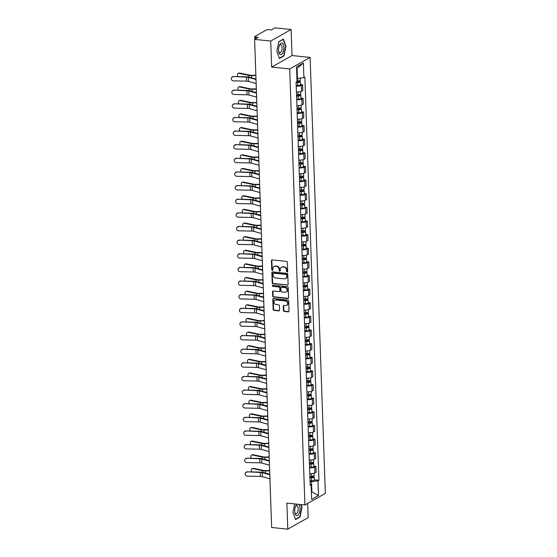<?xml version="1.0" encoding="UTF-8"?>
<svg xmlns="http://www.w3.org/2000/svg" width="557" height="557" viewBox="0 0 557 557"><rect width="100%" height="100%" fill="white"/><g stroke="black" fill="none" stroke-linecap="round" stroke-linejoin="round"><path stroke-width="0.84" d="M287.127 271.983A0.627 0.536 -119.5 0 0 287.663 271.44L287.342 262.326A0.891 0.766 -119.5 0 0 286.521 261.386L272.206 259.917A0.891 0.766 -119.5 0 0 271.44 260.69L271.76 269.804A0.627 0.536 -119.5 0 0 272.867 269.915L272.833 268.739A2.848 2.444 -119.5 0 1 273.967 266.518A2.848 2.444 -119.5 0 1 275.276 266.253L276.474 266.378A2.848 2.444 -119.5 0 1 279.113 269.386L279.154 270.563A0.627 0.536 -119.5 0 0 280.268 270.681L280.227 269.497A2.848 2.444 -119.5 0 1 281.369 267.276A2.848 2.444 -119.5 0 1 282.671 267.019L283.868 267.137A2.848 2.444 -119.5 0 1 286.507 270.145L286.549 271.322A0.627 0.536 -119.5 0 0 287.127 271.983M281.369 267.276L281.772 267.047A2.848 2.444 -119.5 0 1 283.081 266.782L284.272 266.907A2.848 2.444 -119.5 0 1 286.918 269.915L286.959 271.092A0.627 0.536 -119.5 0 0 287.586 271.753M272.018 259.917A0.891 0.766 -119.5 0 0 271.844 260.46L272.164 269.574A0.627 0.536 -119.5 0 0 272.791 270.229M273.967 266.518L274.378 266.288A2.848 2.444 -119.5 0 1 275.687 266.023L276.878 266.149A2.848 2.444 -119.5 0 1 279.517 269.156L279.558 270.333A0.627 0.536 -119.5 0 0 280.192 270.994M283.436 310.507A0.891 0.766 -119.5 0 0 284.265 311.447L288.282 311.864A0.891 0.766 -119.5 0 0 289.048 311.085L288.693 300.968A0.891 0.766 -119.5 0 0 287.865 300.028L273.557 298.552A0.891 0.766 -119.5 0 0 272.791 299.325L273.139 309.448A0.891 0.766 -119.5 0 0 273.967 310.388L278.82 310.89A0.891 0.766 -119.5 0 0 279.586 310.11L279.433 305.779A0.891 0.766 -119.5 0 0 278.604 304.839L276.202 304.595A2.381 2.04 -119.5 0 1 276.042 300.007L285.463 300.975A2.381 2.04 -119.5 0 1 285.623 305.563L284.056 305.403A0.891 0.766 -119.5 0 0 283.29 306.176L283.436 310.507L283.847 310.277A0.891 0.766 -119.5 0 0 284.676 311.217L288.686 311.628A0.891 0.766 -119.5 0 0 288.874 311.628M271.635 67.091L292.035 55.547L291.123 29.507L270.723 41.051L271.635 67.091L289.703 68.95L304.923 504.969L286.862 503.11L287.767 529.15L271.649 527.493L254.605 39.394L258.211 37.347L255.705 37.089L255.76 38.739M270.723 41.051L254.605 39.394M287.349 285.184A0.891 0.766 -119.5 0 0 288.115 284.411L287.76 274.288A0.891 0.766 -119.5 0 0 286.939 273.355L272.624 271.879A0.891 0.766 -119.5 0 0 271.858 272.652L272.213 282.775A0.891 0.766 -119.5 0 0 273.034 283.715L287.76 284.954A0.891 0.766 -119.5 0 0 287.941 284.954M288.227 287.628L288.582 297.751A0.891 0.766 -119.5 0 1 287.816 298.524L273.501 297.048A0.891 0.766 -119.5 0 1 272.679 296.115L272.526 291.777A0.891 0.766 -119.5 0 1 273.292 291.005L279.092 291.603A0.891 0.766 -119.5 0 0 279.858 290.824L279.76 287.955A0.891 0.766 -119.5 0 0 278.932 287.015L272.888 286.389A0.627 0.536 -119.5 0 1 272.846 285.191L287.405 286.688A0.891 0.766 -119.5 0 1 288.227 287.628M291.123 29.507L275.005 27.85L271.391 29.89L268.878 29.632A1.817 0.487 -2 0 0 266.441 29.932L254.897 36.463A1.817 0.487 -2 0 0 254.702 36.692A1.817 0.487 -2 0 0 255.705 37.089M292.035 55.547L310.103 57.406L325.33 493.425L304.923 504.969M287.767 529.15L308.167 517.606L307.673 503.417M296.428 91.919A4.178 1.121 -2 0 0 301.581 91.202L301.379 85.437A4.178 1.121 178 0 1 296.227 86.147M301.379 85.437L302.625 84.727L300.495 84.511M301.581 91.202L302.827 90.499L302.625 84.727M300.968 98.143L303.099 98.359L301.852 99.062A4.178 1.121 178 0 1 296.707 99.78M296.909 105.552A4.178 1.121 -2 0 0 302.054 104.834L303.3 104.131L303.099 98.359M301.448 111.776L303.572 111.992L302.333 112.695A4.178 1.121 178 0 1 297.18 113.412M297.382 119.177A4.178 1.121 -2 0 0 302.535 118.46L303.774 117.757L303.572 111.992M301.922 125.402L304.052 125.624L302.806 126.328A4.178 1.121 178 0 1 297.661 127.045M297.856 132.81A4.178 1.121 -2 0 0 303.008 132.093L304.254 131.389L304.052 125.624M302.395 139.034L304.526 139.257L303.28 139.96A4.178 1.121 178 0 1 298.134 140.677M298.336 146.442A4.178 1.121 -2 0 0 303.481 145.725L304.728 145.022L304.526 139.257M302.876 152.667L305.006 152.883L303.76 153.586A4.178 1.121 178 0 1 298.608 154.303M298.81 160.075A4.178 1.121 -2 0 0 303.962 159.358L305.201 158.654L305.006 152.883M303.349 166.299L305.48 166.515L304.233 167.218A4.178 1.121 178 0 1 299.088 167.935M299.29 173.7A4.178 1.121 -2 0 0 304.435 172.99L305.682 172.28L305.48 166.515M303.83 179.925L305.953 180.148L304.714 180.851A4.178 1.121 178 0 1 299.562 181.568M299.763 187.333A4.178 1.121 -2 0 0 304.909 186.616L306.155 185.913L305.953 180.148M304.303 193.558L306.434 193.78L305.187 194.484A4.178 1.121 178 0 1 300.035 195.201M300.237 200.966A4.178 1.121 -2 0 0 305.389 200.248L306.635 199.545L306.434 193.78M304.776 207.19L306.907 207.406L305.661 208.116A4.178 1.121 178 0 1 300.515 208.833M300.717 214.598A4.178 1.121 -2 0 0 305.863 213.881L307.109 213.178L306.907 207.406M305.257 220.823L307.38 221.038L306.141 221.742A4.178 1.121 178 0 1 300.989 222.459M301.191 228.231A4.178 1.121 -2 0 0 306.343 227.514L307.582 226.81L307.38 221.038M305.73 234.455L307.861 234.671L306.615 235.374A4.178 1.121 178 0 1 301.462 236.091M301.664 241.856A4.178 1.121 -2 0 0 306.816 241.139L308.063 240.436L307.861 234.671M306.204 248.081L308.334 248.304L307.088 249.007A4.178 1.121 178 0 1 301.943 249.724M302.145 255.489A4.178 1.121 -2 0 0 307.29 254.772L308.536 254.069L308.334 248.304M306.684 261.713L308.815 261.936L307.568 262.639A4.178 1.121 178 0 1 302.416 263.357M302.618 269.122A4.178 1.121 -2 0 0 307.77 268.404L309.01 267.701L308.815 261.936M307.158 275.346L309.288 275.562L308.042 276.272A4.178 1.121 178 0 1 302.897 276.982M303.092 282.754A4.178 1.121 -2 0 0 308.244 282.037L309.49 281.334L309.288 275.562M307.638 288.979L309.762 289.194L308.522 289.898A4.178 1.121 178 0 1 303.37 290.615M303.572 296.387A4.178 1.121 -2 0 0 308.717 295.67L309.964 294.959L309.762 289.194M308.112 302.611L310.242 302.827L308.996 303.53A4.178 1.121 178 0 1 303.844 304.247M304.045 310.012A4.178 1.121 -2 0 0 309.198 309.295L310.444 308.592L310.242 302.827M308.585 316.237L310.715 316.46L309.469 317.163A4.178 1.121 178 0 1 304.324 317.88M304.526 323.645A4.178 1.121 -2 0 0 309.671 322.928L310.917 322.225L310.715 316.46M309.065 329.869L311.189 330.092L309.95 330.795A4.178 1.121 178 0 1 304.797 331.512M304.999 337.277A4.178 1.121 -2 0 0 310.152 336.56L311.391 335.857L311.189 330.092M309.539 343.502L311.669 343.718L310.423 344.421A4.178 1.121 178 0 1 305.271 345.138M305.473 350.91A4.178 1.121 -2 0 0 310.625 350.193L311.871 349.49L311.669 343.718M310.012 357.134L312.143 357.35L310.897 358.054A4.178 1.121 178 0 1 305.751 358.771M305.953 364.536A4.178 1.121 -2 0 0 311.098 363.825L312.345 363.115L312.143 357.35M310.493 370.76L312.616 370.983L311.377 371.686A4.178 1.121 178 0 1 306.225 372.403M306.427 378.168A4.178 1.121 -2 0 0 311.579 377.451L312.818 376.748L312.616 370.983M310.966 384.393L313.097 384.615L311.85 385.319A4.178 1.121 178 0 1 306.705 386.036M306.9 391.801A4.178 1.121 -2 0 0 312.052 391.084L313.299 390.38L313.097 384.615M311.44 398.025L313.57 398.241L312.324 398.951A4.178 1.121 178 0 1 307.179 399.668M307.38 405.433A4.178 1.121 -2 0 0 312.526 404.716L313.772 404.013L313.57 398.241M311.92 411.658L314.051 411.874L312.804 412.577A4.178 1.121 178 0 1 307.652 413.294M307.854 419.066A4.178 1.121 -2 0 0 313.006 418.349L314.245 417.646L314.051 411.874M312.393 425.29L314.524 425.506L313.278 426.209A4.178 1.121 178 0 1 308.132 426.927M308.334 432.692A4.178 1.121 -2 0 0 313.48 431.974L314.726 431.271L314.524 425.506M312.874 438.916L314.997 439.139L313.758 439.842A4.178 1.121 178 0 1 308.606 440.559M308.808 446.324A4.178 1.121 -2 0 0 313.953 445.607L315.199 444.904L314.997 439.139M313.347 452.549L315.478 452.771L314.232 453.475A4.178 1.121 178 0 1 309.079 454.192M309.281 459.957A4.178 1.121 -2 0 0 314.433 459.24L315.68 458.536L315.478 452.771M313.821 466.181L315.951 466.397L314.705 467.107A4.178 1.121 178 0 1 309.56 467.817M309.762 473.589A4.178 1.121 -2 0 0 314.907 472.872L316.153 472.169L315.951 466.397M296.937 78.398L297.445 78.446L297.097 68.4L296.596 68.678M311.377 491.942L311.871 491.664L311.523 481.617L317.977 480.83L318.493 495.514L311.635 499.392L311.126 484.708L310.165 485.251L296.087 82.088L297.048 81.545L296.533 66.868L303.391 62.99L303.899 77.667L297.445 78.446M317.977 480.83L318.938 480.287L304.86 77.124L303.899 77.667M289.703 68.95L310.103 57.406M283.966 55.972L285.943 46.252L283.374 39.108L278.827 41.678L276.85 51.397L279.419 58.541L283.966 55.972L283.402 55.916M294.681 503.918L292.947 512.405L295.516 519.556L300.063 516.98L302.04 507.26L301.079 504.572M311.363 491.608L318.493 495.514M311.523 481.617L310.033 481.464M314.301 479.814L318.938 480.287M311.126 484.708L310.117 483.922M303.391 62.99L297.097 68.4M299.499 516.924L300.063 516.98M272.436 271.886A0.891 0.766 -119.5 0 0 272.262 272.422L272.617 282.545A0.891 0.766 -119.5 0 0 273.445 283.485L287.76 284.954M286.681 275.116A0.627 0.536 -119.5 0 0 286.103 274.462L273.536 273.167A0.627 0.536 -119.5 0 0 273 273.71L273.048 274.956A2.848 2.444 -119.5 0 0 275.687 277.964L284.272 278.848A2.848 2.444 -119.5 0 0 285.581 278.584A2.848 2.444 -119.5 0 0 286.723 276.363L287.092 274.886A0.627 0.536 -119.5 0 0 286.514 274.232L286.103 274.462M273.25 273.229L273.661 272.993A0.627 0.536 -119.5 0 1 273.947 272.937L286.514 274.232M285.581 278.584L285.992 278.354A2.848 2.444 -119.5 0 0 287.134 276.133L286.723 276.363M287.092 274.886L287.134 276.133M273.104 291.012A0.891 0.766 -119.5 0 0 272.93 291.548L273.083 295.878A0.891 0.766 -119.5 0 0 273.912 296.818L288.22 298.294A0.891 0.766 -119.5 0 0 288.408 298.287M279.503 291.52L279.913 291.29A0.891 0.766 -119.5 0 0 280.268 290.594L280.171 287.725A0.891 0.766 -119.5 0 0 279.342 286.785L272.888 286.389M272.798 285.191A0.627 0.536 -119.5 0 0 273.299 286.159M285.121 292.223A2.381 2.04 -119.5 0 0 284.961 287.635L281.64 287.294A0.891 0.766 -119.5 0 0 280.874 288.066L280.972 290.942A0.891 0.766 -119.5 0 0 281.8 291.882L285.121 292.223M286.214 292L286.618 291.771A2.381 2.04 -119.5 0 0 285.365 287.405L284.961 287.635M281.229 287.377L281.64 287.14A0.891 0.766 -119.5 0 1 282.044 287.064L285.365 287.405M283.868 305.403A0.891 0.766 -119.5 0 0 283.694 305.946L283.847 310.277M286.716 305.34L287.127 305.111A2.381 2.04 -119.5 0 0 285.873 300.745L285.463 300.975M274.949 300.223L275.353 299.993A2.381 2.04 -119.5 0 1 276.446 299.77L285.873 300.745M273.369 298.559A0.891 0.766 -119.5 0 0 273.195 299.095L273.55 309.219A0.891 0.766 -119.5 0 0 274.378 310.158L279.224 310.66A0.891 0.766 -119.5 0 0 279.412 310.653M238.347 73.315L239.141 73.058A2.089 1.476 71.8 0 1 239.726 73.03L238.932 73.294A2.089 1.476 -108.2 0 0 238.347 73.315A2.089 1.476 -108.2 0 0 238.055 76.622M296.15 82.053L299.22 81.761L298.622 81.524L299.151 81.225A2.27 0.606 -2 0 1 300.397 81.719L300.508 84.866A2.27 0.606 -2 0 1 297.786 85.555L296.206 85.52M296.094 82.373L297.682 82.408A2.27 0.606 -2 0 0 300.397 81.719M298.594 80.89L298.636 82.039M297.027 80.911L297.626 80.925A2.27 0.606 -2 0 0 300.348 80.236L300.272 78.105M299.137 80.821L299.151 81.225M255.851 75.244L251.667 75.299A3.356 0.898 178 0 1 249.654 75.132L239.726 73.03M255.865 75.564L251.576 75.62A4.54 1.218 178 0 1 248.861 75.39L238.932 73.294M233.292 76.845A2.089 1.97 -144.2 0 0 231.573 79.728A2.089 1.97 -144.2 0 0 233.439 80.869L246.591 81.141L246.452 77.124L233.522 76.532A2.089 1.97 35.8 0 0 231.9 77.319L231.67 77.632M256.004 79.498L248.338 77.36A3.356 0.898 -2 0 0 246.452 77.124M256.143 83.522L248.478 81.378A3.356 0.898 -2 0 0 246.591 81.141M255.983 79.01L249.237 77.124A4.54 1.218 -2 0 0 246.681 76.803L233.522 76.532M238.828 86.948L239.621 86.69A2.089 1.476 71.8 0 1 240.199 86.662L239.406 86.92A2.089 1.476 -108.2 0 0 238.828 86.948A2.089 1.476 -108.2 0 0 238.535 90.255M296.561 95.686L299.694 95.393L299.095 95.15L299.624 94.85A2.27 0.606 -2 0 1 300.871 95.351L300.982 98.498A2.27 0.606 -2 0 1 298.267 99.188L296.686 99.153M296.575 96.006L298.155 96.041A2.27 0.606 -2 0 0 300.871 95.351M299.074 94.523L299.116 95.672M296.519 94.523L298.099 94.558A2.27 0.606 -2 0 0 300.822 93.868L300.738 91.536M299.61 94.446L299.624 94.85M256.331 88.876L252.14 88.932A3.356 0.898 178 0 1 250.128 88.765L240.199 86.662M256.338 89.197L252.056 89.245A4.54 1.218 178 0 1 249.341 89.023L239.406 86.92M239.301 100.58L240.095 100.323A2.089 1.476 71.8 0 1 240.673 100.295L239.886 100.552A2.089 1.476 -108.2 0 0 239.301 100.58A2.089 1.476 -108.2 0 0 239.009 103.887M297.041 109.311L300.167 109.026L299.569 108.782L300.105 108.483A2.27 0.606 -2 0 1 301.351 108.984L301.462 112.124A2.27 0.606 -2 0 1 298.74 112.82L297.16 112.786M297.048 109.638L298.629 109.673A2.27 0.606 -2 0 0 301.351 108.984M299.548 108.149L299.589 109.304M296.999 108.155L298.58 108.19A2.27 0.606 -2 0 0 301.295 107.494L301.219 105.162M300.091 108.079L300.105 108.483M256.805 102.509L252.62 102.558A3.356 0.898 178 0 1 250.608 102.391L240.673 100.295M256.819 102.822L252.53 102.878A4.54 1.218 178 0 1 249.815 102.655L239.886 100.552M279.739 44.637A5.897 2.604 95.9 0 0 279.342 45.507A5.897 2.604 95.9 0 0 278.716 51.655A5.897 2.604 95.9 0 0 282.733 52.978A5.897 2.604 95.9 0 0 283.436 44.671A5.897 2.604 95.9 0 0 279.739 44.637M278.639 51.091A4.038 1.782 95.9 0 0 279.865 52.727A4.038 1.782 95.9 0 0 281.299 51.564A4.038 1.782 95.9 0 0 282.065 47.261A4.038 1.782 95.9 0 0 280.693 44.692A4.038 1.782 95.9 0 0 279.252 45.855A4.038 1.782 95.9 0 0 279.154 46.043M278.792 41.859L283.151 39.394L285.644 46.315L283.722 55.735L279.322 58.227L276.857 51.369M297.09 504.162A5.897 2.604 95.9 0 0 295.837 505.652A5.897 2.604 95.9 0 0 295.447 506.515A5.897 2.604 95.9 0 0 294.813 512.663A5.897 2.604 95.9 0 0 298.831 513.986A5.897 2.604 95.9 0 0 298.726 504.329M294.737 512.106A4.038 1.782 95.9 0 0 295.962 513.735A4.038 1.782 95.9 0 0 297.403 512.572A4.038 1.782 95.9 0 0 298.162 508.269A4.038 1.782 95.9 0 0 296.79 505.7A4.038 1.782 95.9 0 0 295.349 506.863A4.038 1.782 95.9 0 0 295.259 507.051M300.738 504.538L301.741 507.323L299.819 516.743L295.419 519.235L292.954 512.384M233.773 90.478A2.089 1.97 -144.2 0 0 232.046 93.36A2.089 1.97 -144.2 0 0 233.912 94.495L247.064 94.774L246.925 90.756L234.003 90.157A2.089 1.97 35.8 0 0 232.38 90.951L232.151 91.264M256.478 93.13L248.819 90.986A3.356 0.898 -2 0 0 246.925 90.756M256.617 97.148L248.958 95.01A3.356 0.898 -2 0 0 247.064 94.774M256.464 92.643L249.71 90.756A4.54 1.218 -2 0 0 247.155 90.436L234.003 90.157M234.246 104.11A2.089 1.97 -144.2 0 0 232.527 106.993A2.089 1.97 -144.2 0 0 234.386 108.128L247.545 108.406L247.405 104.382L234.476 103.79A2.089 1.97 35.8 0 0 232.854 104.577L232.624 104.897M256.958 106.763L249.292 104.619A3.356 0.898 -2 0 0 247.405 104.382M257.097 110.78L249.432 108.636A3.356 0.898 -2 0 0 247.545 108.406M256.937 106.269L250.184 104.382A4.54 1.218 -2 0 0 247.635 104.068L234.476 103.79M239.782 114.213L240.568 113.948A2.089 1.476 71.8 0 1 241.153 113.927L240.359 114.185A2.089 1.476 -108.2 0 0 239.782 114.213A2.089 1.476 -108.2 0 0 239.482 117.52M297.515 122.944L300.648 122.651L300.049 122.415L300.578 122.115A2.27 0.606 -2 0 1 301.824 122.61L301.936 125.757A2.27 0.606 -2 0 1 299.213 126.446L297.633 126.411M297.529 123.271L299.109 123.306A2.27 0.606 -2 0 0 301.824 122.61M300.028 121.781L300.063 122.937M297.473 121.781L299.053 121.816A2.27 0.606 -2 0 0 301.776 121.127L301.692 118.794M300.564 121.711L300.578 122.115M257.285 116.135L253.094 116.19A3.356 0.898 178 0 1 251.082 116.023L241.153 113.927M257.292 116.455L253.01 116.51A4.54 1.218 178 0 1 250.288 116.288L240.359 114.185M240.255 127.845L241.049 127.581A2.089 1.476 71.8 0 1 241.627 127.553L240.833 127.818A2.089 1.476 -108.2 0 0 240.255 127.845A2.089 1.476 -108.2 0 0 239.963 131.146M297.988 136.576L301.121 136.284L300.522 136.047L301.052 135.748A2.27 0.606 -2 0 1 302.298 136.242L302.409 139.389A2.27 0.606 -2 0 1 299.694 140.079L298.113 140.044M298.002 136.897L299.582 136.931A2.27 0.606 -2 0 0 302.298 136.242M300.502 135.414L300.543 136.562M297.953 135.414L299.534 135.448A2.27 0.606 -2 0 0 302.249 134.759L302.166 132.427M301.038 135.344L301.052 135.748M257.759 129.767L253.567 129.823A3.356 0.898 178 0 1 251.562 129.656L241.627 127.553M257.766 130.087L253.484 130.143A4.54 1.218 178 0 1 250.768 129.913L240.833 127.818M240.728 141.471L241.522 141.213A2.089 1.476 71.8 0 1 242.107 141.186L241.313 141.45A2.089 1.476 -108.2 0 0 240.728 141.471A2.089 1.476 -108.2 0 0 240.436 144.778M298.468 150.209L301.595 149.917L300.996 149.68L301.532 149.38A2.27 0.606 -2 0 1 302.778 149.875L302.89 153.022A2.27 0.606 -2 0 1 300.167 153.711L298.587 153.676M298.475 150.529L300.056 150.564A2.27 0.606 -2 0 0 302.778 149.875M300.975 149.046L301.017 150.195M298.427 149.046L300.007 149.081A2.27 0.606 -2 0 0 302.723 148.392L302.646 146.059M301.518 148.977L301.532 149.38M258.232 143.4L254.048 143.455A3.356 0.898 178 0 1 252.036 143.288L242.107 141.186M258.246 143.72L253.957 143.769A4.54 1.218 178 0 1 251.242 143.546L241.313 141.45M234.727 117.743A2.089 1.97 -144.2 0 0 233 120.618A2.089 1.97 -144.2 0 0 234.866 121.76L248.018 122.039L247.879 118.014L234.957 117.423A2.089 1.97 35.8 0 0 233.334 118.209L233.105 118.53M257.431 120.396L249.766 118.251A3.356 0.898 -2 0 0 247.879 118.014M257.571 124.413L249.905 122.268A3.356 0.898 -2 0 0 248.018 122.039M257.411 119.901L250.664 118.014A4.54 1.218 -2 0 0 248.109 117.701L234.957 117.423M235.2 131.368A2.089 1.97 -144.2 0 0 233.474 134.251A2.089 1.97 -144.2 0 0 235.339 135.393L248.492 135.664L248.352 131.647L235.43 131.055A2.089 1.97 35.8 0 0 233.808 131.842L233.578 132.162M257.905 134.021L250.246 131.884A3.356 0.898 -2 0 0 248.352 131.647M258.044 138.045L250.385 135.901A3.356 0.898 -2 0 0 248.492 135.664M257.891 133.534L251.137 131.647A4.54 1.218 -2 0 0 248.582 131.327L235.43 131.055M235.674 145.001A2.089 1.97 -144.2 0 0 233.954 147.883A2.089 1.97 -144.2 0 0 235.813 149.025L248.972 149.297L248.833 145.28L235.903 144.688A2.089 1.97 35.8 0 0 234.281 145.474L234.051 145.788M258.385 147.654L250.72 145.516A3.356 0.898 -2 0 0 248.833 145.28M258.525 151.678L250.859 149.534A3.356 0.898 -2 0 0 248.972 149.297M258.364 147.166L251.611 145.28A4.54 1.218 -2 0 0 249.063 144.959L235.903 144.688M241.209 155.104L242.003 154.846A2.089 1.476 71.8 0 1 242.58 154.818L241.787 155.076A2.089 1.476 -108.2 0 0 241.209 155.104A2.089 1.476 -108.2 0 0 240.916 158.411M298.942 163.842L302.075 163.549L301.476 163.305L302.005 163.006A2.27 0.606 -2 0 1 303.252 163.507L303.363 166.654A2.27 0.606 -2 0 1 300.641 167.344L299.06 167.309M298.956 164.162L300.536 164.197A2.27 0.606 -2 0 0 303.252 163.507M301.455 162.679L301.49 163.828M298.9 162.679L300.481 162.714A2.27 0.606 -2 0 0 303.203 162.017L303.119 159.692M301.991 162.602L302.005 163.006M258.713 157.032L254.521 157.081A3.356 0.898 178 0 1 252.509 156.921L242.58 154.818M258.72 157.346L254.438 157.401A4.54 1.218 178 0 1 251.715 157.178L241.787 155.076M236.154 158.634A2.089 1.97 -144.2 0 0 234.427 161.516A2.089 1.97 -144.2 0 0 236.293 162.651L249.445 162.929L249.306 158.912L236.384 158.313A2.089 1.97 35.8 0 0 234.762 159.1L234.532 159.42M258.859 161.286L251.193 159.142A3.356 0.898 -2 0 0 249.306 158.912M258.998 165.304L251.339 163.166A3.356 0.898 -2 0 0 249.445 162.929M258.845 160.799L252.091 158.905A4.54 1.218 -2 0 0 249.536 158.592L236.384 158.313M241.682 168.736L242.476 168.479A2.089 1.476 71.8 0 1 243.054 168.451L242.26 168.708A2.089 1.476 -108.2 0 0 241.682 168.736A2.089 1.476 -108.2 0 0 241.39 172.043M299.415 177.467L302.548 177.182L301.95 176.938L302.479 176.639A2.27 0.606 -2 0 1 303.732 177.14L303.837 180.28A2.27 0.606 -2 0 1 301.121 180.976L299.541 180.941M299.429 177.794L301.01 177.829A2.27 0.606 -2 0 0 303.732 177.14M301.929 176.304L301.971 177.46M299.381 176.304L300.961 176.339A2.27 0.606 -2 0 0 303.676 175.65L303.593 173.318M302.465 176.235L302.479 176.639M259.186 170.665L254.995 170.714A3.356 0.898 178 0 1 252.989 170.546L243.054 168.451M259.2 170.978L254.911 171.034A4.54 1.218 178 0 1 252.196 170.811L242.26 168.708M236.628 172.266A2.089 1.97 -144.2 0 0 234.908 175.149A2.089 1.97 -144.2 0 0 236.767 176.284L249.926 176.562L249.78 172.538L236.857 171.946A2.089 1.97 35.8 0 0 235.235 172.733L235.005 173.053M259.332 174.919L251.673 172.774A3.356 0.898 -2 0 0 249.78 172.538M259.478 178.936L251.813 176.792A3.356 0.898 -2 0 0 249.926 176.562M259.318 174.425L252.565 172.538A4.54 1.218 -2 0 0 250.009 172.224L236.857 171.946M242.156 182.369L242.949 182.104A2.089 1.476 71.8 0 1 243.534 182.083L242.741 182.341A2.089 1.476 -108.2 0 0 242.156 182.369A2.089 1.476 -108.2 0 0 241.863 185.676M299.896 191.1L303.029 190.807L302.43 190.571L302.959 190.271A2.27 0.606 -2 0 1 304.206 190.766L304.317 193.913A2.27 0.606 -2 0 1 301.595 194.602L300.014 194.567M299.903 191.427L301.483 191.462A2.27 0.606 -2 0 0 304.206 190.766M302.402 189.937L302.444 191.093M299.854 189.937L301.434 189.972A2.27 0.606 -2 0 0 304.15 189.283L304.073 186.95M302.945 189.867L302.959 190.271M259.659 184.29L255.475 184.346A3.356 0.898 178 0 1 253.463 184.179L243.534 182.083M259.673 184.611L255.385 184.666A4.54 1.218 178 0 1 252.669 184.444L242.741 182.341M237.101 185.899A2.089 1.97 -144.2 0 0 235.381 188.774A2.089 1.97 -144.2 0 0 237.247 189.916L250.399 190.188L250.26 186.17L237.331 185.578A2.089 1.97 35.8 0 0 235.708 186.365L235.479 186.686M259.813 188.551L252.147 186.407A3.356 0.898 -2 0 0 250.26 186.17M259.952 192.569L252.286 190.424A3.356 0.898 -2 0 0 250.399 190.188M259.792 188.057L253.038 186.17A4.54 1.218 -2 0 0 250.49 185.85L237.331 185.578M242.636 195.994L243.43 195.737A2.089 1.476 71.8 0 1 244.008 195.709L243.214 195.973A2.089 1.476 -108.2 0 0 242.636 195.994A2.089 1.476 -108.2 0 0 242.344 199.302M300.369 204.732L303.502 204.44L302.904 204.203L303.433 203.904A2.27 0.606 -2 0 1 304.679 204.398L304.79 207.545A2.27 0.606 -2 0 1 302.075 208.234L300.495 208.2M300.383 205.053L301.964 205.087A2.27 0.606 -2 0 0 304.679 204.398M302.883 203.57L302.924 204.718M300.327 203.57L301.908 203.604A2.27 0.606 -2 0 0 304.63 202.915L304.547 200.583M303.419 203.5L303.433 203.904M260.14 197.923L255.948 197.979A3.356 0.898 178 0 1 253.936 197.812L244.008 195.709M260.147 198.243L255.865 198.299A4.54 1.218 178 0 1 253.15 198.069L243.214 195.973M237.581 199.524A2.089 1.97 -144.2 0 0 235.855 202.407A2.089 1.97 -144.2 0 0 237.721 203.549L250.873 203.82L250.734 199.803L237.811 199.211A2.089 1.97 35.8 0 0 236.189 199.998L235.959 200.318M260.286 202.177L252.62 200.04A3.356 0.898 -2 0 0 250.734 199.803M260.425 206.201L252.767 204.057A3.356 0.898 -2 0 0 250.873 203.82M260.272 201.69L253.519 199.803A4.54 1.218 -2 0 0 250.963 199.483L237.811 199.211M243.11 209.627L243.903 209.369A2.089 1.476 71.8 0 1 244.481 209.341L243.694 209.599A2.089 1.476 -108.2 0 0 243.11 209.627A2.089 1.476 -108.2 0 0 242.817 212.934M300.85 218.365L303.976 218.072L303.377 217.836L303.906 217.529A2.27 0.606 -2 0 1 305.159 218.031L305.264 221.178A2.27 0.606 -2 0 1 302.548 221.867L300.968 221.832M300.857 218.685L302.437 218.72A2.27 0.606 -2 0 0 305.159 218.031M303.356 217.202L303.398 218.351M300.808 217.202L302.388 217.237A2.27 0.606 -2 0 0 305.104 216.548L305.027 214.215M303.892 217.126L303.906 217.529M260.613 211.556L256.422 211.611A3.356 0.898 178 0 1 254.417 211.444L244.481 209.341M260.627 211.876L256.338 211.925A4.54 1.218 178 0 1 253.623 211.702L243.694 209.599M238.055 213.157A2.089 1.97 -144.2 0 0 236.335 216.039A2.089 1.97 -144.2 0 0 238.194 217.174L251.353 217.453L251.207 213.435L238.285 212.837A2.089 1.97 35.8 0 0 236.662 213.63L236.433 213.944M260.76 215.81L253.101 213.665A3.356 0.898 -2 0 0 251.207 213.435M260.906 219.827L253.24 217.69A3.356 0.898 -2 0 0 251.353 217.453M260.746 215.322L253.992 213.435A4.54 1.218 -2 0 0 251.437 213.115L238.285 212.837M243.59 223.26L244.377 223.002A2.089 1.476 71.8 0 1 244.962 222.974L244.168 223.232A2.089 1.476 -108.2 0 0 243.59 223.26A2.089 1.476 -108.2 0 0 243.291 226.567M301.323 231.99L304.456 231.705L303.857 231.461L304.387 231.162A2.27 0.606 -2 0 1 305.633 231.663L305.744 234.81A2.27 0.606 -2 0 1 303.022 235.5L301.441 235.465M301.337 232.318L302.917 232.353A2.27 0.606 -2 0 0 305.633 231.663M303.83 230.835L303.871 231.984M301.281 230.835L302.862 230.87A2.27 0.606 -2 0 0 305.584 230.173L305.501 227.841M304.373 230.758L304.387 231.162M261.087 225.188L256.902 225.237A3.356 0.898 178 0 1 254.89 225.07L244.962 222.974M261.101 225.501L256.812 225.557A4.54 1.218 178 0 1 254.096 225.334L244.168 223.232M238.528 226.79A2.089 1.97 -144.2 0 0 236.809 229.672A2.089 1.97 -144.2 0 0 238.675 230.807L251.827 231.085L251.687 227.068L238.758 226.469A2.089 1.97 35.8 0 0 237.136 227.256L236.906 227.576M261.24 229.442L253.574 227.298A3.356 0.898 -2 0 0 251.687 227.068M261.379 233.46L253.714 231.322A3.356 0.898 -2 0 0 251.827 231.085M261.219 228.955L254.472 227.061A4.54 1.218 -2 0 0 251.917 226.748L238.758 226.469M244.063 236.892L244.857 236.628A2.089 1.476 71.8 0 1 245.435 236.607L244.641 236.864A2.089 1.476 -108.2 0 0 244.063 236.892A2.089 1.476 -108.2 0 0 243.771 240.199M301.797 245.623L304.93 245.331L304.331 245.094L304.86 244.795A2.27 0.606 -2 0 1 306.106 245.296L306.218 248.436A2.27 0.606 -2 0 1 303.502 249.132L301.922 249.097M301.81 245.95L303.391 245.985A2.27 0.606 -2 0 0 306.106 245.296M304.31 244.46L304.352 245.616M301.755 244.46L303.335 244.495A2.27 0.606 -2 0 0 306.058 243.806L305.974 241.473M304.846 244.391L304.86 244.795M261.567 238.821L257.376 238.869A3.356 0.898 178 0 1 255.364 238.702L245.435 236.607M261.574 239.134L257.292 239.19A4.54 1.218 178 0 1 254.577 238.967L244.641 236.864M239.009 240.422A2.089 1.97 -144.2 0 0 237.282 243.298A2.089 1.97 -144.2 0 0 239.148 244.439L252.3 244.718L252.161 240.694L239.238 240.102A2.089 1.97 35.8 0 0 237.616 240.889L237.386 241.209M261.713 243.075L254.055 240.93A3.356 0.898 -2 0 0 252.161 240.694M261.853 247.092L254.194 244.948A3.356 0.898 -2 0 0 252.3 244.718M261.699 242.58L254.946 240.694A4.54 1.218 -2 0 0 252.391 240.38L239.238 240.102M244.537 250.525L245.331 250.26A2.089 1.476 71.8 0 1 245.916 250.232L245.122 250.497A2.089 1.476 -108.2 0 0 244.537 250.525A2.089 1.476 -108.2 0 0 244.245 253.825M302.277 259.256L305.403 258.963L304.804 258.727L305.34 258.427A2.27 0.606 -2 0 1 306.587 258.921L306.698 262.068A2.27 0.606 -2 0 1 303.976 262.758L302.395 262.723M302.284 259.583L303.864 259.618A2.27 0.606 -2 0 0 306.587 258.921M304.783 258.093L304.825 259.242M302.235 258.093L303.816 258.128A2.27 0.606 -2 0 0 306.531 257.438L306.454 255.106M305.327 258.023L305.34 258.427M262.041 252.446L257.856 252.502A3.356 0.898 178 0 1 255.844 252.335L245.916 250.232M262.055 252.767L257.766 252.822A4.54 1.218 178 0 1 255.05 252.593L245.122 250.497M239.482 254.055A2.089 1.97 -144.2 0 0 237.762 256.93A2.089 1.97 -144.2 0 0 239.621 258.072L252.781 258.344L252.641 254.326L239.712 253.734A2.089 1.97 35.8 0 0 238.09 254.521L237.86 254.841M262.194 256.707L254.528 254.563A3.356 0.898 -2 0 0 252.641 254.326M262.333 260.725L254.667 258.58A3.356 0.898 -2 0 0 252.781 258.344M262.173 256.213L255.419 254.326A4.54 1.218 -2 0 0 252.871 254.006L239.712 253.734M245.017 264.15L245.804 263.893A2.089 1.476 71.8 0 1 246.389 263.865L245.595 264.129A2.089 1.476 -108.2 0 0 245.017 264.15A2.089 1.476 -108.2 0 0 244.718 267.457M302.75 272.888L305.884 272.596L305.285 272.359L305.814 272.06A2.27 0.606 -2 0 1 307.06 272.554L307.172 275.701A2.27 0.606 -2 0 1 304.449 276.39L302.869 276.356M302.764 273.209L304.345 273.243A2.27 0.606 -2 0 0 307.06 272.554M305.264 271.725L305.299 272.874M302.709 271.725L304.289 271.76A2.27 0.606 -2 0 0 307.011 271.071L306.928 268.739M305.8 271.656L305.814 272.06M262.521 266.079L258.33 266.135A3.356 0.898 178 0 1 256.317 265.968L246.389 263.865M262.528 266.399L258.246 266.455A4.54 1.218 178 0 1 255.524 266.225L245.595 264.129M239.963 267.68A2.089 1.97 -144.2 0 0 238.236 270.563A2.089 1.97 -144.2 0 0 240.102 271.705L253.254 271.976L253.115 267.959L240.192 267.367A2.089 1.97 35.8 0 0 238.57 268.154L238.34 268.467M262.667 270.333L255.002 268.195A3.356 0.898 -2 0 0 253.115 267.959M262.807 274.357L255.141 272.213A3.356 0.898 -2 0 0 253.254 271.976M262.646 269.846L255.9 267.959A4.54 1.218 -2 0 0 253.344 267.639L240.192 267.367M245.491 277.783L246.285 277.525A2.089 1.476 71.8 0 1 246.862 277.497L246.069 277.755A2.089 1.476 -108.2 0 0 245.491 277.783A2.089 1.476 -108.2 0 0 245.198 281.09M303.224 286.521L306.357 286.228L305.758 285.985L306.287 285.685A2.27 0.606 -2 0 1 307.541 286.187L307.645 289.334A2.27 0.606 -2 0 1 304.93 290.023L303.349 289.988M303.238 286.841L304.818 286.876A2.27 0.606 -2 0 0 307.541 286.187M305.737 285.358L305.779 286.507M303.189 285.358L304.77 285.393A2.27 0.606 -2 0 0 307.485 284.704L307.401 282.371M306.273 285.281L306.287 285.685M262.995 279.711L258.803 279.767A3.356 0.898 178 0 1 256.798 279.6L246.862 277.497M263.008 280.032L258.72 280.08A4.54 1.218 178 0 1 256.004 279.858L246.069 277.755M240.436 281.313A2.089 1.97 -144.2 0 0 238.709 284.195A2.089 1.97 -144.2 0 0 240.575 285.33L253.727 285.609L253.588 281.591L240.666 280.993A2.089 1.97 35.8 0 0 239.044 281.786L238.814 282.1M263.141 283.966L255.482 281.821A3.356 0.898 -2 0 0 253.588 281.591M263.28 287.983L255.621 285.845A3.356 0.898 -2 0 0 253.727 285.609M263.127 283.478L256.373 281.591A4.54 1.218 -2 0 0 253.818 281.271L240.666 280.993M245.964 291.415L246.758 291.158A2.089 1.476 71.8 0 1 247.343 291.13L246.549 291.388A2.089 1.476 -108.2 0 0 245.964 291.415A2.089 1.476 -108.2 0 0 245.672 294.723M303.704 300.146L306.837 299.861L306.239 299.617L306.768 299.318A2.27 0.606 -2 0 1 308.014 299.819L308.125 302.959A2.27 0.606 -2 0 1 305.403 303.656L303.823 303.621M303.711 300.474L305.292 300.508A2.27 0.606 -2 0 0 308.014 299.819M306.211 298.984L306.253 300.139M303.662 298.991L305.243 299.025A2.27 0.606 -2 0 0 307.958 298.329L307.882 295.997M306.754 298.914L306.768 299.318M263.468 293.344L259.284 293.393A3.356 0.898 178 0 1 257.271 293.226L247.343 291.13M263.482 293.657L259.193 293.713A4.54 1.218 178 0 1 256.478 293.49L246.549 291.388M240.909 294.945A2.089 1.97 -144.2 0 0 239.19 297.828A2.089 1.97 -144.2 0 0 241.049 298.963L254.208 299.241L254.069 295.217L241.139 294.625A2.089 1.97 35.8 0 0 239.517 295.412L239.287 295.732M263.621 297.598L255.955 295.454A3.356 0.898 -2 0 0 254.069 295.217M263.76 301.615L256.095 299.471A3.356 0.898 -2 0 0 254.208 299.241M263.6 297.104L256.847 295.217A4.54 1.218 -2 0 0 254.298 294.904L241.139 294.625M246.445 305.048L247.238 304.783A2.089 1.476 71.8 0 1 247.816 304.763L247.023 305.02A2.089 1.476 -108.2 0 0 246.445 305.048A2.089 1.476 -108.2 0 0 246.152 308.355M304.178 313.779L307.311 313.487L306.712 313.25L307.241 312.95A2.27 0.606 -2 0 1 308.487 313.445L308.599 316.592A2.27 0.606 -2 0 1 305.884 317.281L304.303 317.246M304.192 314.106L305.772 314.141A2.27 0.606 -2 0 0 308.487 313.445M306.691 312.616L306.726 313.772M304.136 312.616L305.716 312.651A2.27 0.606 -2 0 0 308.439 311.962L308.355 309.629M307.227 312.547L307.241 312.95M263.948 306.97L259.757 307.025A3.356 0.898 178 0 1 257.745 306.858L247.816 304.763M263.955 307.29L259.673 307.346A4.54 1.218 178 0 1 256.951 307.123L247.023 305.02M241.39 308.578A2.089 1.97 -144.2 0 0 239.663 311.454A2.089 1.97 -144.2 0 0 241.529 312.595L254.681 312.874L254.542 308.85L241.62 308.258A2.089 1.97 35.8 0 0 239.997 309.044L239.768 309.365M264.095 311.231L256.429 309.086A3.356 0.898 -2 0 0 254.542 308.85M264.234 315.248L256.575 313.104A3.356 0.898 -2 0 0 254.681 312.874M264.081 310.736L257.327 308.85A4.54 1.218 -2 0 0 254.772 308.536L241.62 308.258M246.918 318.681L247.712 318.416A2.089 1.476 71.8 0 1 248.29 318.388L247.503 318.653A2.089 1.476 -108.2 0 0 246.918 318.681A2.089 1.476 -108.2 0 0 246.626 321.981M304.651 327.412L307.784 327.119L307.185 326.882L307.715 326.583A2.27 0.606 -2 0 1 308.968 327.077L309.072 330.224A2.27 0.606 -2 0 1 306.357 330.914L304.776 330.879M304.665 327.732L306.246 327.767A2.27 0.606 -2 0 0 308.968 327.077M307.165 326.249L307.206 327.398M304.616 326.249L306.197 326.284A2.27 0.606 -2 0 0 308.912 325.594L308.829 323.262M307.701 326.179L307.715 326.583M264.422 320.602L260.23 320.658A3.356 0.898 178 0 1 258.225 320.491L248.29 318.388M264.436 320.923L260.147 320.978A4.54 1.218 178 0 1 257.431 320.748L247.503 318.653M241.863 322.204A2.089 1.97 -144.2 0 0 240.144 325.086A2.089 1.97 -144.2 0 0 242.003 326.228L255.162 326.499L255.015 322.482L242.093 321.89A2.089 1.97 35.8 0 0 240.471 322.677L240.241 322.997M264.568 324.856L256.909 322.719A3.356 0.898 -2 0 0 255.015 322.482M264.714 328.881L257.049 326.736A3.356 0.898 -2 0 0 255.162 326.499M264.554 324.369L257.8 322.482A4.54 1.218 -2 0 0 255.245 322.162L242.093 321.89M247.392 332.306L248.185 332.049A2.089 1.476 71.8 0 1 248.77 332.021L247.976 332.285A2.089 1.476 -108.2 0 0 247.392 332.306A2.089 1.476 -108.2 0 0 247.099 335.613M305.132 341.044L308.265 340.752L307.666 340.515L308.195 340.209A2.27 0.606 -2 0 1 309.441 340.71L309.553 343.857A2.27 0.606 -2 0 1 306.83 344.546L305.25 344.511M305.139 341.364L306.719 341.399A2.27 0.606 -2 0 0 309.441 340.71M307.638 339.881L307.68 341.03M305.09 339.881L306.67 339.916A2.27 0.606 -2 0 0 309.393 339.227L309.309 336.894M308.181 339.812L308.195 340.209M264.895 334.235L260.711 334.291A3.356 0.898 178 0 1 258.699 334.123L248.77 332.021M264.909 334.555L260.62 334.604A4.54 1.218 178 0 1 257.905 334.381L247.976 332.285M242.337 335.836A2.089 1.97 -144.2 0 0 240.617 338.719A2.089 1.97 -144.2 0 0 242.483 339.861L255.635 340.132L255.496 336.115L242.567 335.523A2.089 1.97 35.8 0 0 240.944 336.31L240.715 336.623M265.048 338.489L257.383 336.351A3.356 0.898 -2 0 0 255.496 336.115M265.188 342.513L257.522 340.369A3.356 0.898 -2 0 0 255.635 340.132M265.028 338.002L258.274 336.115A4.54 1.218 -2 0 0 255.726 335.794L242.567 335.523M247.872 345.939L248.666 345.681A2.089 1.476 71.8 0 1 249.244 345.653L248.45 345.911A2.089 1.476 -108.2 0 0 247.872 345.939A2.089 1.476 -108.2 0 0 247.58 349.246M305.605 354.677L308.738 354.384L308.139 354.141L308.669 353.841A2.27 0.606 -2 0 1 309.915 354.343L310.026 357.49A2.27 0.606 -2 0 1 307.311 358.179L305.73 358.144M305.619 354.997L307.199 355.032A2.27 0.606 -2 0 0 309.915 354.343M308.118 353.514L308.16 354.663M305.563 353.514L307.144 353.549A2.27 0.606 -2 0 0 309.866 352.853L309.783 350.527M308.655 353.437L308.669 353.841M265.376 347.867L261.184 347.916A3.356 0.898 178 0 1 259.172 347.756L249.244 345.653M265.383 348.181L261.101 348.236A4.54 1.218 178 0 1 258.385 348.014L248.45 345.911M242.817 349.469A2.089 1.97 -144.2 0 0 241.09 352.351A2.089 1.97 -144.2 0 0 242.956 353.486L256.109 353.765L255.969 349.747L243.047 349.148A2.089 1.97 35.8 0 0 241.425 349.935L241.195 350.256M265.522 352.121L257.863 349.977A3.356 0.898 -2 0 0 255.969 349.747M265.661 356.139L258.002 354.001A3.356 0.898 -2 0 0 256.109 353.765M265.508 351.634L258.754 349.74A4.54 1.218 -2 0 0 256.199 349.427L243.047 349.148M248.345 359.571L249.139 359.314A2.089 1.476 71.8 0 1 249.717 359.286L248.93 359.543A2.089 1.476 -108.2 0 0 248.345 359.571A2.089 1.476 -108.2 0 0 248.053 362.879M306.085 368.302L309.212 368.017L308.613 367.773L309.149 367.474A2.27 0.606 -2 0 1 310.395 367.975L310.5 371.115A2.27 0.606 -2 0 1 307.784 371.811L306.204 371.777M306.092 368.63L307.673 368.664A2.27 0.606 -2 0 0 310.395 367.975M308.592 367.14L308.634 368.295M306.044 367.14L307.624 367.174A2.27 0.606 -2 0 0 310.34 366.485L310.263 364.153M309.128 367.07L309.149 367.474M265.849 361.5L261.665 361.549A3.356 0.898 178 0 1 259.653 361.382L249.717 359.286M265.863 361.813L261.574 361.869A4.54 1.218 178 0 1 258.859 361.646L248.93 359.543M243.291 363.101A2.089 1.97 -144.2 0 0 241.571 365.984A2.089 1.97 -144.2 0 0 243.43 367.119L256.589 367.397L256.45 363.373L243.52 362.781A2.089 1.97 35.8 0 0 241.898 363.568L241.668 363.888M265.995 365.754L258.337 363.61A3.356 0.898 -2 0 0 256.45 363.373M266.142 369.771L258.476 367.627A3.356 0.898 -2 0 0 256.589 367.397M265.981 365.26L259.228 363.373A4.54 1.218 -2 0 0 256.673 363.06L243.52 362.781M248.826 373.204L249.613 372.939A2.089 1.476 71.8 0 1 250.197 372.918L249.404 373.176A2.089 1.476 -108.2 0 0 248.826 373.204A2.089 1.476 -108.2 0 0 248.526 376.511M306.559 381.935L309.692 381.642L309.093 381.406L309.622 381.106A2.27 0.606 -2 0 1 310.869 381.601L310.98 384.748A2.27 0.606 -2 0 1 308.258 385.437L306.677 385.402M306.573 382.262L308.153 382.297A2.27 0.606 -2 0 0 310.869 381.601M309.072 380.772L309.107 381.928M306.517 380.772L308.098 380.807A2.27 0.606 -2 0 0 310.82 380.118L310.736 377.785M309.608 380.703L309.622 381.106M266.33 375.126L262.138 375.181A3.356 0.898 178 0 1 260.126 375.014L250.197 372.918M266.337 375.446L262.048 375.502A4.54 1.218 178 0 1 259.332 375.279L249.404 373.176M243.771 376.734A2.089 1.97 -144.2 0 0 242.044 379.609A2.089 1.97 -144.2 0 0 243.91 380.751L257.062 381.023L256.923 377.005L243.994 376.414A2.089 1.97 35.8 0 0 242.372 377.2L242.142 377.521M266.476 379.387L258.81 377.242A3.356 0.898 -2 0 0 256.923 377.005M266.615 383.404L258.949 381.26A3.356 0.898 -2 0 0 257.062 381.023M266.455 378.892L259.708 377.005A4.54 1.218 -2 0 0 257.153 376.685L243.994 376.414M249.299 386.83L250.093 386.572A2.089 1.476 71.8 0 1 250.671 386.544L249.877 386.809A2.089 1.476 -108.2 0 0 249.299 386.83A2.089 1.476 -108.2 0 0 249.007 390.137M307.032 395.567L310.165 395.275L309.567 395.038L310.096 394.739A2.27 0.606 -2 0 1 311.342 395.233L311.454 398.38A2.27 0.606 -2 0 1 308.738 399.07L307.158 399.035M307.046 395.888L308.627 395.923A2.27 0.606 -2 0 0 311.342 395.233M309.546 394.405L309.588 395.554M306.991 394.405L308.578 394.44A2.27 0.606 -2 0 0 311.293 393.75L311.21 391.418M310.082 394.335L310.096 394.739M266.803 388.758L262.612 388.814A3.356 0.898 178 0 1 260.606 388.647L250.671 386.544M266.81 389.078L262.528 389.134A4.54 1.218 178 0 1 259.813 388.904L249.877 386.809M244.245 390.36A2.089 1.97 -144.2 0 0 242.518 393.242A2.089 1.97 -144.2 0 0 244.384 394.384L257.536 394.655L257.397 390.638L244.474 390.046A2.089 1.97 35.8 0 0 242.852 390.833L242.622 391.153M266.949 393.012L259.29 390.875A3.356 0.898 -2 0 0 257.397 390.638M267.088 397.037L259.43 394.892A3.356 0.898 -2 0 0 257.536 394.655M266.935 392.525L260.182 390.638A4.54 1.218 -2 0 0 257.626 390.318L244.474 390.046M249.773 400.462L250.566 400.204A2.089 1.476 71.8 0 1 251.151 400.177L250.358 400.434A2.089 1.476 -108.2 0 0 249.773 400.462A2.089 1.476 -108.2 0 0 249.48 403.769M307.513 409.2L310.639 408.908L310.04 408.671L310.576 408.365A2.27 0.606 -2 0 1 311.823 408.866L311.934 412.013A2.27 0.606 -2 0 1 309.212 412.702L307.631 412.667M307.52 409.52L309.1 409.555A2.27 0.606 -2 0 0 311.823 408.866M310.019 408.037L310.061 409.186M307.471 408.037L309.051 408.072A2.27 0.606 -2 0 0 311.767 407.383L311.69 405.05M310.562 407.961L310.576 408.365M267.276 402.391L263.092 402.446A3.356 0.898 178 0 1 261.08 402.279L251.151 400.177M267.29 402.711L263.001 402.76A4.54 1.218 178 0 1 260.286 402.537L250.358 400.434M244.718 403.992A2.089 1.97 -144.2 0 0 242.998 406.875A2.089 1.97 -144.2 0 0 244.857 408.009L258.016 408.288L257.877 404.271L244.948 403.672A2.089 1.97 35.8 0 0 243.325 404.466L243.096 404.779M267.43 406.645L259.764 404.5A3.356 0.898 -2 0 0 257.877 404.271M267.569 410.662L259.903 408.525A3.356 0.898 -2 0 0 258.016 408.288M267.409 406.157L260.655 404.271A4.54 1.218 -2 0 0 258.107 403.95L244.948 403.672M250.253 414.095L251.04 413.837A2.089 1.476 71.8 0 1 251.625 413.809L250.831 414.067A2.089 1.476 -108.2 0 0 250.253 414.095A2.089 1.476 -108.2 0 0 249.954 417.402M307.986 422.826L311.119 422.54L310.521 422.297L311.05 421.997A2.27 0.606 -2 0 1 312.296 422.498L312.407 425.645A2.27 0.606 -2 0 1 309.685 426.335L308.105 426.3M308 423.153L309.581 423.188A2.27 0.606 -2 0 0 312.296 422.498M310.5 421.67L310.534 422.819M307.944 421.67L309.525 421.705A2.27 0.606 -2 0 0 312.247 421.008L312.164 418.676M311.036 421.593L311.05 421.997M267.757 416.023L263.565 416.072A3.356 0.898 178 0 1 261.553 415.905L251.625 413.809M267.764 416.337L263.482 416.392A4.54 1.218 178 0 1 260.76 416.17L250.831 414.067M245.198 417.625A2.089 1.97 -144.2 0 0 243.472 420.507A2.089 1.97 -144.2 0 0 245.338 421.642L258.49 421.921L258.351 417.903L245.428 417.304A2.089 1.97 35.8 0 0 243.806 418.091L243.576 418.411M267.903 420.277L260.237 418.133A3.356 0.898 -2 0 0 258.351 417.903M268.042 424.295L260.384 422.157A3.356 0.898 -2 0 0 258.49 421.921M267.882 419.79L261.136 417.896A4.54 1.218 -2 0 0 258.58 417.583L245.428 417.304M250.727 427.727L251.52 427.463A2.089 1.476 71.8 0 1 252.098 427.442L251.304 427.699A2.089 1.476 -108.2 0 0 250.727 427.727A2.089 1.476 -108.2 0 0 250.434 431.034M308.46 436.458L311.593 436.166L310.994 435.929L311.523 435.63A2.27 0.606 -2 0 1 312.776 436.131L312.881 439.271A2.27 0.606 -2 0 1 310.165 439.967L308.585 439.933M308.474 436.785L310.054 436.82A2.27 0.606 -2 0 0 312.776 436.131M310.973 435.296L311.015 436.451M308.425 435.296L310.005 435.33A2.27 0.606 -2 0 0 312.721 434.641L312.637 432.309M311.509 435.226L311.523 435.63M268.23 429.656L264.039 429.705A3.356 0.898 178 0 1 262.034 429.538L252.098 427.442M268.244 429.969L263.955 430.025A4.54 1.218 178 0 1 261.24 429.802L251.304 427.699M245.672 431.257A2.089 1.97 -144.2 0 0 243.945 434.133A2.089 1.97 -144.2 0 0 245.811 435.275L258.963 435.553L258.824 431.529L245.902 430.937A2.089 1.97 35.8 0 0 244.279 431.724L244.05 432.044M268.377 433.91L260.718 431.766A3.356 0.898 -2 0 0 258.824 431.529M268.516 437.927L260.857 435.783A3.356 0.898 -2 0 0 258.963 435.553M268.363 433.416L261.609 431.529A4.54 1.218 -2 0 0 259.054 431.215L245.902 430.937M251.2 441.36L251.994 441.095A2.089 1.476 71.8 0 1 252.579 441.067L251.785 441.332A2.089 1.476 -108.2 0 0 251.2 441.36A2.089 1.476 -108.2 0 0 250.908 444.66M308.94 450.091L312.073 449.798L311.474 449.562L312.004 449.262A2.27 0.606 -2 0 1 313.25 449.757L313.361 452.904A2.27 0.606 -2 0 1 310.639 453.593L309.058 453.558M308.947 450.418L310.528 450.453A2.27 0.606 -2 0 0 313.25 449.757M311.447 448.928L311.488 450.077M308.898 448.928L310.479 448.963A2.27 0.606 -2 0 0 313.194 448.274L313.118 445.941M311.99 448.858L312.004 449.262M268.704 443.281L264.519 443.337A3.356 0.898 178 0 1 262.507 443.17L252.579 441.067M268.718 443.602L264.429 443.657A4.54 1.218 178 0 1 261.713 443.428L251.785 441.332M246.145 444.89A2.089 1.97 -144.2 0 0 244.426 447.765A2.089 1.97 -144.2 0 0 246.291 448.907L259.444 449.179L259.304 445.161L246.375 444.57A2.089 1.97 35.8 0 0 244.753 445.356L244.523 445.677M268.857 447.543L261.191 445.398A3.356 0.898 -2 0 0 259.304 445.161M268.996 451.56L261.33 449.415A3.356 0.898 -2 0 0 259.444 449.179M268.836 447.048L262.082 445.161A4.54 1.218 -2 0 0 259.534 444.841L246.375 444.57M251.68 454.985L252.474 454.728A2.089 1.476 71.8 0 1 253.052 454.7L252.258 454.965A2.089 1.476 -108.2 0 0 251.68 454.985A2.089 1.476 -108.2 0 0 251.388 458.293M309.413 463.723L312.547 463.431L311.948 463.194L312.477 462.895A2.27 0.606 -2 0 1 313.723 463.389L313.835 466.536A2.27 0.606 -2 0 1 311.119 467.226L309.539 467.191M309.427 464.044L311.008 464.078A2.27 0.606 -2 0 0 313.723 463.389M311.927 462.561L311.969 463.709M309.372 462.561L310.952 462.595A2.27 0.606 -2 0 0 313.675 461.906L313.591 459.574M312.463 462.491L312.477 462.895M269.184 456.914L264.993 456.97A3.356 0.898 178 0 1 262.981 456.803L253.052 454.7M269.191 457.234L264.909 457.29A4.54 1.218 178 0 1 262.194 457.06L252.258 454.965M246.626 458.515A2.089 1.97 -144.2 0 0 244.899 461.398A2.089 1.97 -144.2 0 0 246.765 462.54L259.917 462.811L259.778 458.794L246.855 458.202A2.089 1.97 35.8 0 0 245.233 458.989L245.003 459.302M269.33 461.168L261.665 459.031A3.356 0.898 -2 0 0 259.778 458.794M269.47 465.192L261.811 463.048A3.356 0.898 -2 0 0 259.917 462.811M269.316 460.681L262.563 458.794A4.54 1.218 -2 0 0 260.008 458.474L246.855 458.202M252.154 468.618L252.948 468.36A2.089 1.476 71.8 0 1 253.526 468.333L252.739 468.59A2.089 1.476 -108.2 0 0 252.154 468.618A2.089 1.476 -108.2 0 0 251.861 471.925M309.894 477.356L313.02 477.064L312.421 476.82L312.95 476.52A2.27 0.606 -2 0 1 314.204 477.022L314.308 480.169A2.27 0.606 -2 0 1 311.593 480.858L310.012 480.823M309.901 477.676L311.481 477.711A2.27 0.606 -2 0 0 314.204 477.022M312.4 476.193L312.442 477.342M309.852 476.193L311.433 476.228A2.27 0.606 -2 0 0 314.148 475.539L314.071 473.206M312.937 476.117L312.95 476.52M269.658 470.547L265.466 470.602A3.356 0.898 178 0 1 263.461 470.435L253.526 468.333M269.672 470.86L265.383 470.916A4.54 1.218 178 0 1 262.667 470.693L252.739 468.59M247.099 472.148A2.089 1.97 -144.2 0 0 245.379 475.03A2.089 1.97 -144.2 0 0 247.238 476.165L260.398 476.444L260.251 472.427L247.329 471.828A2.089 1.97 35.8 0 0 245.707 472.621L245.477 472.935M269.804 474.801L262.145 472.656A3.356 0.898 -2 0 0 260.251 472.427M269.95 478.818L262.284 476.681A3.356 0.898 -2 0 0 260.398 476.444M269.79 474.313L263.036 472.427A4.54 1.218 -2 0 0 260.481 472.106L247.329 471.828M314.433 459.24L314.232 453.475M313.953 445.607L313.758 439.842M313.48 431.974L313.278 426.209M313.006 418.349L312.804 412.577M312.526 404.716L312.324 398.951M312.052 391.084L311.85 385.319M311.579 377.451L311.377 371.686M311.098 363.825L310.897 358.054M310.625 350.193L310.423 344.421M310.152 336.56L309.95 330.795M309.671 322.928L309.469 317.163M309.198 309.295L308.996 303.53M308.717 295.67L308.522 289.898M308.244 282.037L308.042 276.272M307.77 268.404L307.568 262.639M307.29 254.772L307.088 249.007M306.816 241.139L306.615 235.374M306.343 227.514L306.141 221.742M305.863 213.881L305.661 208.116M305.389 200.248L305.187 194.484M304.909 186.616L304.714 180.851M304.435 172.99L304.233 167.218M303.962 159.358L303.76 153.586M303.481 145.725L303.28 139.96M303.008 132.093L302.806 126.328M302.535 118.46L302.333 112.695M302.054 104.834L301.852 99.062M314.907 472.872L314.705 467.107M286.918 269.915L286.507 270.145M284.272 266.907L283.868 267.137M283.081 266.782L282.671 267.019M279.558 270.333L279.154 270.563M279.517 269.156L279.113 269.386M276.878 266.149L276.474 266.378M275.687 266.023L275.276 266.253M272.164 269.574L271.76 269.804M271.844 260.46L271.44 260.69M286.959 271.092L286.549 271.322M273.445 283.485L273.034 283.715M272.617 282.545L272.213 282.775M272.262 272.422L271.858 272.652M273.947 272.937L273.536 273.167M288.22 298.294L287.816 298.524M273.912 296.818L273.501 297.048M273.083 295.878L272.679 296.115M272.93 291.548L272.526 291.777M280.268 290.594L279.858 290.824M280.171 287.725L279.76 287.955M279.342 286.785L278.932 287.015M282.044 287.064L281.64 287.294M283.694 305.946L283.29 306.176M276.446 299.77L276.042 300.007M279.224 310.66L278.82 310.89M274.378 310.158L273.967 310.388M273.55 309.219L273.139 309.448M273.195 299.095L272.791 299.325M288.686 311.628L288.282 311.864M284.676 311.217L284.265 311.447M297.682 82.408L297.786 85.555M297.542 78.44L297.626 80.925M248.861 75.39L248.923 77.047M251.576 75.62L251.653 77.799M248.478 81.378L248.338 77.36M298.155 96.041L298.267 99.188M298.009 91.933L298.099 94.558M249.341 89.023L249.397 90.673M252.056 89.245L252.133 91.432M298.629 109.673L298.74 112.82M298.489 105.565L298.58 108.19M249.815 102.655L249.87 104.305M252.53 102.878L252.606 105.064M248.958 95.01L248.819 90.986M249.432 108.636L249.292 104.619M299.109 123.306L299.213 126.446M298.963 119.198L299.053 121.816M250.288 116.288L250.351 117.938M253.01 116.51L253.08 118.69M299.582 136.931L299.694 140.079M299.436 132.824L299.534 135.448M250.768 129.913L250.824 131.57M253.484 130.143L253.56 132.322M300.056 150.564L300.167 153.711M299.917 146.456L300.007 149.081M251.242 143.546L251.298 145.196M253.957 143.769L254.034 145.955M249.905 122.268L249.766 118.251M250.385 135.901L250.246 131.884M250.859 149.534L250.72 145.516M300.536 164.197L300.641 167.344M300.39 160.089L300.481 162.714M251.715 157.178L251.778 158.829M254.438 157.401L254.514 159.587M251.339 163.166L251.193 159.142M301.01 177.829L301.121 180.976M300.864 173.721L300.961 176.339M252.196 170.811L252.251 172.461M254.911 171.034L254.988 173.22M251.813 176.792L251.673 172.774M301.483 191.462L301.595 194.602M301.344 187.347L301.434 189.972M252.669 184.444L252.725 186.094M255.385 184.666L255.461 186.846M252.286 190.424L252.147 186.407M301.964 205.087L302.075 208.234M301.817 200.98L301.908 203.604M253.15 198.069L253.205 199.726M255.865 198.299L255.942 200.478M252.767 204.057L252.62 200.04M302.437 218.72L302.548 221.867M302.298 214.612L302.388 217.237M253.623 211.702L253.679 213.352M256.338 211.925L256.415 214.111M253.24 217.69L253.101 213.665M302.917 232.353L303.022 235.5M302.771 228.245L302.862 230.87M254.096 225.334L254.159 226.984M256.812 225.557L256.888 227.743M253.714 231.322L253.574 227.298M303.391 245.985L303.502 249.132M303.245 241.877L303.335 244.495M254.577 238.967L254.633 240.617M257.292 239.19L257.369 241.369M254.194 244.948L254.055 240.93M303.864 259.618L303.976 262.758M303.725 255.503L303.816 258.128M255.05 252.593L255.106 254.25M257.766 252.822L257.842 255.002M254.667 258.58L254.528 254.563M304.345 273.243L304.449 276.39M304.199 269.135L304.289 271.76M255.524 266.225L255.586 267.882M258.246 266.455L258.316 268.634M255.141 272.213L255.002 268.195M304.818 286.876L304.93 290.023M304.672 282.768L304.77 285.393M256.004 279.858L256.06 281.508M258.72 280.08L258.796 282.267M255.621 285.845L255.482 281.821M305.292 300.508L305.403 303.656M305.152 296.401L305.243 299.025M256.478 293.49L256.533 295.14M259.193 293.713L259.27 295.899M256.095 299.471L255.955 295.454M305.772 314.141L305.884 317.281M305.626 310.026L305.716 312.651M256.951 307.123L257.014 308.773M259.673 307.346L259.75 309.525M256.575 313.104L256.429 309.086M306.246 327.767L306.357 330.914M306.106 323.659L306.197 326.284M257.431 320.748L257.487 322.406M260.147 320.978L260.223 323.157M257.049 326.736L256.909 322.719M306.719 341.399L306.83 344.546M306.58 337.291L306.67 339.916M257.905 334.381L257.961 336.031M260.62 334.604L260.697 336.79M257.522 340.369L257.383 336.351M307.199 355.032L307.311 358.179M307.053 350.924L307.144 353.549M258.385 348.014L258.441 349.664M261.101 348.236L261.177 350.423M258.002 354.001L257.863 349.977M307.673 368.664L307.784 371.811M307.534 364.557L307.624 367.174M258.859 361.646L258.914 363.296M261.574 361.869L261.651 364.048M258.476 367.627L258.337 363.61M308.153 382.297L308.258 385.437M308.007 378.182L308.098 380.807M259.332 375.279L259.395 376.929M262.048 375.502L262.124 377.681M258.949 381.26L258.81 377.242M308.627 395.923L308.738 399.07M308.481 391.815L308.578 394.44M259.813 388.904L259.868 390.561M262.528 389.134L262.605 391.313M259.43 394.892L259.29 390.875M309.1 409.555L309.212 412.702M308.961 405.447L309.051 408.072M260.286 402.537L260.342 404.187M263.001 402.76L263.078 404.946M259.903 408.525L259.764 404.5M309.581 423.188L309.685 426.335M309.434 419.08L309.525 421.705M260.76 416.17L260.822 417.82M263.482 416.392L263.558 418.579M260.384 422.157L260.237 418.133M310.054 436.82L310.165 439.967M309.908 432.712L310.005 435.33M261.24 429.802L261.296 431.452M263.955 430.025L264.032 432.204M260.857 435.783L260.718 431.766M310.528 450.453L310.639 453.593M310.388 446.338L310.479 448.963M261.713 443.428L261.769 445.085M264.429 443.657L264.505 445.837M261.33 449.415L261.191 445.398M311.008 464.078L311.119 467.226M310.862 459.971L310.952 462.595M262.194 457.06L262.25 458.717M264.909 457.29L264.986 459.469M261.811 463.048L261.665 459.031M311.481 477.711L311.593 480.858M311.342 473.603L311.433 476.228M262.667 470.693L262.723 472.343M265.383 470.916L265.459 473.102M262.284 476.681L262.145 472.656M254.793 39.282L254.702 36.692"/></g></svg>
